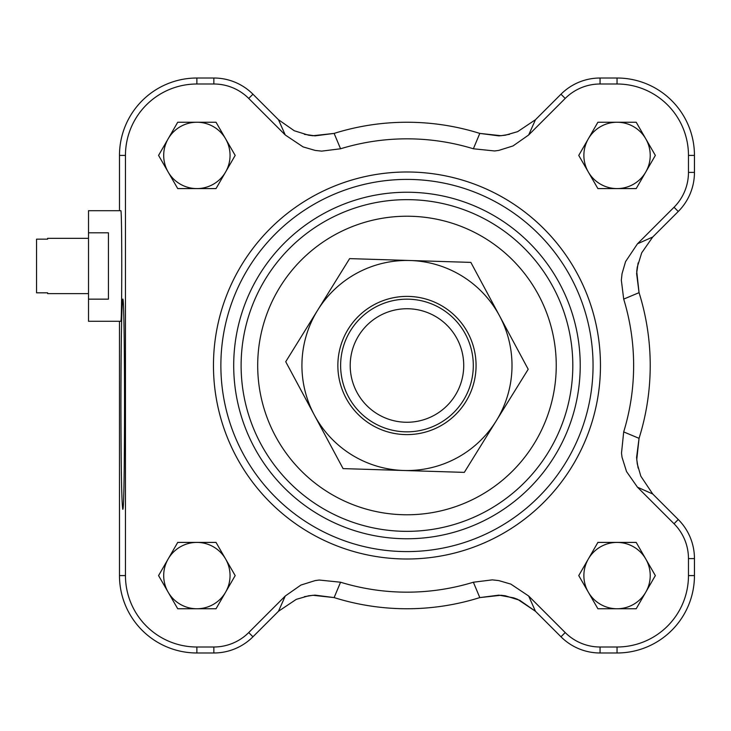 <?xml version="1.0" encoding="UTF-8"?>
<svg xmlns="http://www.w3.org/2000/svg" width="731" height="731" viewBox="0 0 731 731"><rect width="100%" height="100%" fill="white"/><g stroke="black" fill="none" stroke-linecap="round" stroke-linejoin="round"><path stroke-width="1.1" d="M88.515 238.343L47.606 238.343L47.606 239.147L47.606 238.343M47.606 239.147L36.55 239.147L36.55 292.82L47.606 292.82L47.606 293.624L47.606 292.82M88.515 299.153L88.515 210.702L120.825 210.702C122.068 208.024 122.068 323.943 120.825 321.274L88.515 321.274L88.515 299.153L108.426 299.153L108.426 232.814L88.515 232.814M528.659 134.988L535.457 119.729L517.649 131.644L505.322 135.208L498.889 135.875L479.801 133.407A243.259 243.259 0 0 0 334.122 133.407L312.877 135.738L308.61 135.208L294.273 130.758L278.474 119.729L285.264 134.988L303.073 146.894L315.198 150.422L321.649 151.125L340.564 148.777A226.674 226.674 0 0 1 473.368 148.777L494.631 150.961L498.734 150.422L513.025 145.935L528.659 134.988L565.209 98.438A49.306 49.306 0 0 1 600.069 84.001L617.046 84.001A71.419 71.419 0 0 1 688.465 155.411L688.465 172.397A49.306 49.306 0 0 1 674.028 207.257L637.478 243.798L625.562 261.616L622.035 273.732L621.341 280.183L623.689 299.098A226.674 226.674 0 0 1 623.689 431.902L621.505 453.165L622.035 457.268L626.531 471.559L637.478 487.202L674.028 523.743A49.306 49.306 0 0 1 688.465 558.603L688.465 575.589A71.419 71.419 0 0 1 617.046 646.999L600.069 646.999A49.306 49.306 0 0 1 565.209 632.562L528.659 596.012L510.85 584.106L498.734 580.578L492.274 579.875L473.368 582.223A226.674 226.674 0 0 1 340.564 582.223L319.301 580.039L315.198 580.578L300.898 585.065L285.264 596.012L248.723 632.562A49.306 49.306 0 0 1 213.854 646.999L196.877 646.999A71.419 71.419 0 0 1 125.458 575.589L125.458 155.411A71.419 71.419 0 0 1 196.877 84.001L213.854 84.001A49.306 49.306 0 0 1 248.723 98.438L285.264 134.988M637.478 487.202L652.737 493.992L640.822 476.183L637.258 463.856L636.582 457.423L639.058 438.335A243.259 243.259 0 0 0 639.058 292.665L636.728 271.411L637.258 267.144L641.708 252.816L652.737 237.008L637.478 243.798M285.264 596.012L278.474 611.271L296.283 599.356L308.61 595.792L315.043 595.125L334.122 597.592A243.259 243.259 0 0 0 479.801 597.592L501.055 595.262L505.322 595.792L519.65 600.242L535.457 611.271L517.658 599.338L513.665 597.848L498.88 595.144L479.801 597.592L473.368 582.223M278.474 611.271L252.953 636.792A55.282 55.282 0 0 1 213.854 652.984L196.877 652.984A77.404 77.404 0 0 1 119.482 575.589L119.482 321.274M652.737 493.992L678.258 519.513A55.282 55.282 0 0 1 694.45 558.603L694.45 575.589A77.404 77.404 0 0 1 617.046 652.984L600.069 652.984A55.282 55.282 0 0 1 560.979 636.792L535.457 611.271L528.659 596.012M535.457 119.729L560.979 94.208A55.282 55.282 0 0 1 600.069 78.016L617.046 78.016A77.404 77.404 0 0 1 694.45 155.411L694.45 172.397A55.282 55.282 0 0 1 678.258 211.487L652.737 237.008M119.482 210.702L119.482 155.411A77.404 77.404 0 0 1 196.877 78.016L213.854 78.016A55.282 55.282 0 0 1 252.953 94.208L278.474 119.729M597.894 188.589L578.751 155.411L597.894 122.241L636.198 122.241L655.351 155.411L636.198 188.589L597.894 188.589M216.029 542.411L235.181 575.589L216.029 608.759L177.724 608.759L158.572 575.589L177.724 542.411L216.029 542.411M216.029 122.241L235.181 155.411L216.029 188.589L177.724 188.589L158.572 155.411L177.724 122.241L216.029 122.241M578.751 575.589L597.894 542.411L636.198 542.411L655.351 575.589L636.198 608.759L597.894 608.759L578.751 575.589M335.831 185.546A193.496 193.496 0 0 1 594.404 317.446A193.496 193.496 0 0 1 431.18 557.479A193.496 193.496 0 0 1 213.461 365.5A193.496 193.496 0 0 1 503.714 197.927A193.496 193.496 0 0 1 503.714 533.073A193.496 193.496 0 0 1 213.461 365.5A193.496 193.496 0 0 1 503.714 197.927A193.496 193.496 0 0 1 503.714 533.073A193.496 193.496 0 0 1 213.461 365.5M241.111 365.5A165.855 165.855 0 0 1 489.889 221.868A165.855 165.855 0 0 1 489.889 509.132A165.855 165.855 0 0 1 241.111 365.5A165.855 165.855 0 0 1 489.889 221.868A165.855 165.855 0 0 1 489.889 509.132A165.855 165.855 0 0 1 241.111 365.5M638.126 262.932L636.61 273.586L639.058 292.665L623.689 299.098M473.368 148.777L479.801 133.407L501.046 135.71L509.525 134.33M304.398 134.33L315.043 135.856L334.122 133.407L340.564 148.777M340.564 582.223L334.122 597.592L312.886 595.29L304.398 596.67M623.689 431.902L639.058 438.335L636.756 459.58L638.126 468.068M120.926 404.197C121.035 340.527 121.648 305.512 122.762 299.153C125.111 294.081 125.111 514.322 122.762 509.242C121.648 502.891 121.035 467.877 120.926 404.197M588.327 558.996A33.169 33.169 0 0 1 645.775 558.996A33.169 33.169 0 0 1 617.046 608.759A33.169 33.169 0 0 1 588.327 558.996M225.605 138.826A33.169 33.169 0 0 1 196.877 188.589A33.169 33.169 0 0 1 168.148 138.826A33.169 33.169 0 0 1 230.046 155.411A33.169 33.169 0 0 1 225.605 172.004M225.605 558.996A33.169 33.169 0 0 1 196.877 608.759A33.169 33.169 0 0 1 168.148 558.996A33.169 33.169 0 0 1 230.046 575.589A33.169 33.169 0 0 1 225.605 592.174M617.046 188.589A33.169 33.169 0 0 1 588.327 138.826A33.169 33.169 0 0 1 645.775 138.826A33.169 33.169 0 0 1 617.046 188.589A33.169 33.169 0 0 1 588.327 172.004A33.169 33.169 0 0 1 617.046 122.241M645.775 558.996A33.169 33.169 0 0 1 645.775 592.174M617.046 608.759A33.169 33.169 0 0 1 588.327 592.174A33.169 33.169 0 0 1 617.046 542.411M196.877 188.589A33.169 33.169 0 0 1 168.148 172.004A33.169 33.169 0 0 1 196.877 122.241M196.877 608.759A33.169 33.169 0 0 1 168.148 592.174A33.169 33.169 0 0 1 196.877 542.411M645.775 138.826A33.169 33.169 0 0 1 645.775 172.004M407.359 422.262A56.771 56.771 0 0 1 357.605 337.466A56.771 56.771 0 0 1 455.925 336.772A56.771 56.771 0 0 1 407.359 422.262M407.432 431.838A66.347 66.347 0 0 0 464.185 331.929A66.347 66.347 0 0 0 349.281 332.733A66.347 66.347 0 0 0 407.432 431.838M476.036 367.656A69.107 69.107 0 0 1 370.562 424.245A69.107 69.107 0 0 1 374.29 304.608A69.107 69.107 0 0 1 476.036 367.656M528.202 369.274L496.258 420.828A105.045 105.045 0 0 0 499.529 315.838L528.202 369.274M464.313 472.381L403.695 470.49A105.045 105.045 0 0 0 496.258 420.828L464.313 472.381M403.695 470.49L343.077 468.608L314.403 415.162A105.045 105.045 0 0 0 403.695 470.49M314.403 415.162L285.73 361.726L317.674 310.172A105.045 105.045 0 0 0 314.403 415.162M317.674 310.172L349.619 258.619L410.237 260.51A105.045 105.045 0 0 0 317.674 310.172M410.237 260.51L470.855 262.392L499.529 315.838A105.045 105.045 0 0 0 410.237 260.51M119.482 575.589L125.458 575.589M196.877 652.984L196.877 646.999M213.854 652.984L213.854 646.999M252.953 636.792L248.723 632.562M560.979 636.792L565.209 632.562M600.069 652.984L600.069 646.999M617.046 652.984L617.046 646.999M694.45 575.589L688.465 575.589M694.45 558.603L688.465 558.603M678.258 519.513L674.028 523.743M678.258 211.487L674.028 207.257M694.45 172.397L688.465 172.397M694.45 155.411L688.465 155.411M617.046 78.016L617.046 84.001M600.069 78.016L600.069 84.001M560.979 94.208L565.209 98.438M252.953 94.208L248.723 98.438M213.854 78.016L213.854 84.001M196.877 78.016L196.877 84.001M119.482 155.411L125.458 155.411M220.872 365.5A186.094 186.094 0 0 1 500.013 204.342A186.094 186.094 0 0 1 500.013 526.658A186.094 186.094 0 0 1 220.872 365.5M233.701 365.5A173.265 173.265 0 0 1 493.599 215.453A173.265 173.265 0 0 1 493.599 515.547A173.265 173.265 0 0 1 233.701 365.5M257.696 365.5A149.27 149.27 0 0 1 481.601 236.223A149.27 149.27 0 0 1 481.601 494.777A149.27 149.27 0 0 1 257.696 365.5M88.515 293.624L47.606 293.624"/></g></svg>

